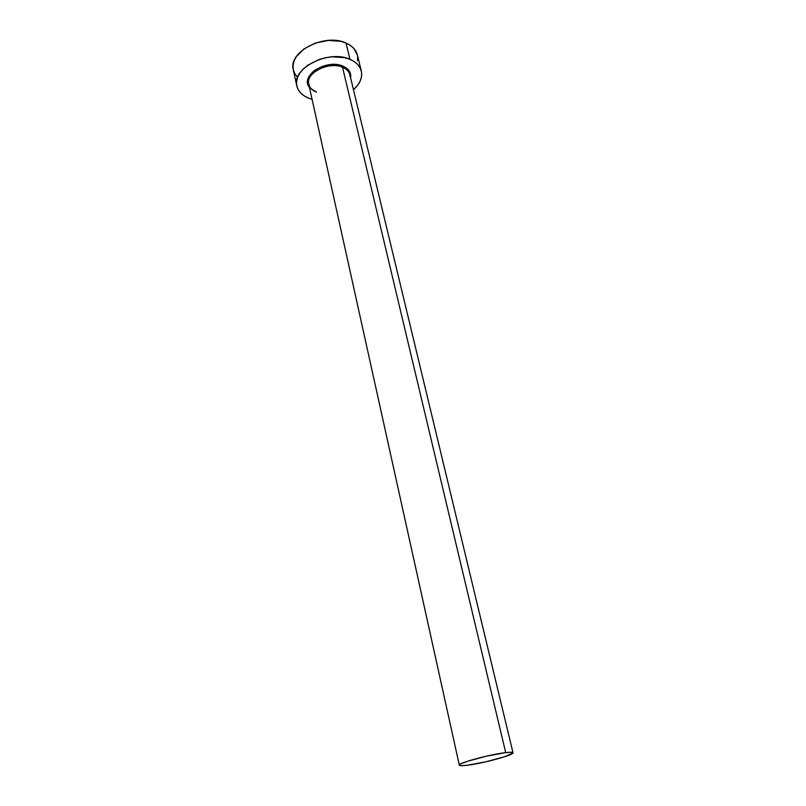 <?xml version="1.0" encoding="UTF-8"?>
<svg xmlns="http://www.w3.org/2000/svg" width="806" height="806" viewBox="0 0 806 806"><rect width="100%" height="100%" fill="white"/><g stroke="black" fill="none" stroke-linecap="round" stroke-linejoin="round"><path stroke-width="1.21" d="M350.116 76.671C349.915 72.51 347.386 69.387 342.53 67.271L342.893 66.112C348.776 68.752 351.345 72.671 350.62 77.86L350.681 74.767L348.273 69.749L342.893 66.112L342.53 67.271C328.949 60.984 305.262 73.084 308.748 84.298L459.329 765.166C457.526 763.201 490.26 754.305 505.715 752.623L342.53 67.271L505.715 752.623C510.339 752.089 512.777 752.139 513.009 752.774C514.43 754.859 482.834 763.433 467.218 765.257C462.241 765.871 459.611 765.841 459.329 765.166L461.425 765.7L467.218 765.257L485.806 761.811L504.596 756.763L512.999 752.945L511.306 752.26L505.715 752.623L486.572 756.139L467.178 761.378L461.314 763.614L459.319 765.136M361.32 71.019L357.36 54.909C356 49.75 352.222 45.791 346.026 43.03C324.858 32.774 287.802 51.916 293.303 69.699L296.799 85.92C291.339 68.369 328.727 49.277 349.975 59.332L346.026 43.03L349.975 59.332C356.202 62.042 359.99 65.931 361.32 71.019C362.66 77.567 360.04 83.804 353.471 89.728L357.733 85.164L360.211 81.003L361.521 76.731L361.602 72.52L360.443 68.52L358.055 64.893L354.529 61.78L349.975 59.332L344.575 57.639L332.112 56.823L325.553 57.73L319.136 59.483L307.781 65.215L303.298 68.943L299.852 73.044L297.585 77.346L296.558 81.688L296.799 85.889L298.27 89.788L300.92 93.244L304.608 96.146L309.202 98.372C302.321 95.702 298.19 91.552 296.799 85.92M307.65 83.038L308.587 83.31L307.65 83.038M312.063 99.289L309.202 98.372L312.063 99.299M309.423 87.37L307.751 83.623L308.335 77.981L312.154 72.449L315.126 70.001L322.601 66.253L331.125 64.5L335.346 64.47L342.893 66.112C326.511 58.506 299.52 75.976 309.423 87.37M357.38 54.999L354.076 48.692L350.56 45.529L346.026 43.03L340.646 41.297L328.264 40.411L315.388 43.05L304.124 48.793L296.286 56.682L294.039 61.024L293.041 65.407L293.293 69.659L294.784 73.618L297.424 77.134M357.582 60.692L357.642 56.42M513.009 752.774L349.885 74.807C349.028 71.502 346.57 68.994 342.53 67.271C329.916 61.468 307.63 71.543 308.537 82.474C308.748 86.847 311.408 90.071 316.526 92.146M308.748 84.298C310.401 86.635 307.056 86.655 316.164 91.824"/></g></svg>
